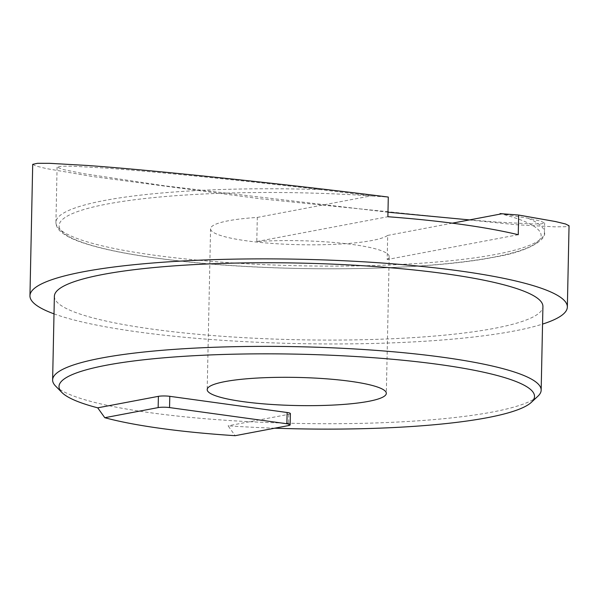 <?xml version="1.0" encoding="UTF-8"?>
<svg xmlns="http://www.w3.org/2000/svg" width="599" height="599" viewBox="0 0 599 599"><rect width="100%" height="100%" fill="white"/><g stroke="black" fill="none" stroke-linecap="round" stroke-linejoin="round"><path stroke-width="0.45" stroke-dasharray="3 2.25" d="M55.602 386.085A244.325 38.343 -178.8 0 0 238.095 421.067A244.325 38.343 -178.8 0 0 492.46 412.022A244.325 38.343 -178.8 0 0 537.939 396.186M54.374 296.295A244.325 38.343 -178.8 0 0 221.136 336.196A244.325 38.343 -178.8 0 0 494.212 328.387A244.325 38.343 -178.8 0 0 542.919 306.531M500.038 213.596L528.063 218.268L540.373 221.031L544.671 222.963L541.436 223.839L531.897 223.951L496.436 222.027L469.534 219.908M387.972 212.203L164.658 185.832L82.49 173.47L62.97 169.495L57.085 167.136L61.435 166.193L72.524 166.215L105.319 168.072C151.03 171.262 241.464 180.321 320.428 189.621L372.96 196.06A241.068 37.834 -178.8 0 0 370.878 195.918L388.294 197.064M389.193 256.649A89.588 14.062 1.2 0 0 256.799 241.547L257.3 217.422A89.588 14.062 -178.8 0 0 228.429 220.754A89.588 14.062 -178.8 0 0 210.563 228.773A89.588 14.062 -178.8 0 0 271.706 243.404A89.588 14.062 -178.8 0 0 371.837 240.536A89.588 14.062 -178.8 0 0 387.68 235.407L387.171 259.532A89.588 14.062 1.2 0 0 389.193 256.649L386.325 393.356M54.007 313.861A268.756 42.177 -178.8 0 0 513.762 331.09A268.756 42.177 -178.8 0 0 542.552 324.096M32.705 164.351L35.91 166.028L46.393 168.589L92.059 176.45L260.153 198.748L515.994 224.722L554.711 226.834L565.381 226.722L569.05 225.756M452.29 223.172L387.68 235.407M257.3 217.422L370.878 195.918A241.068 37.834 -178.8 0 0 107.176 204.027A241.068 37.834 -178.8 0 0 155.71 257.989A241.068 37.834 -178.8 0 0 493.082 257.263A241.068 37.834 -178.8 0 0 501.251 213.903M274.731 428.195A237.81 37.325 1.2 0 1 228.092 425.814L235.152 435.69M372.96 196.06L371.313 195.836M518.255 234.711L387.171 259.532M256.799 241.547L387.882 216.726M290.388 413.595A8.146 1.28 1.2 0 1 288.763 414.328L228.092 425.814M320.428 189.621A244.325 38.343 -178.8 0 0 104.638 200.455A244.325 38.343 -178.8 0 0 55.924 222.311A244.325 38.343 -178.8 0 0 222.686 262.22A244.325 38.343 -178.8 0 0 495.755 254.41A244.325 38.343 -178.8 0 0 544.469 232.547A244.325 38.343 -178.8 0 0 528.063 218.268M288.763 414.328L288.523 425.582M57.085 167.136L55.924 222.311C56.036 225.92 57.661 229.043 60.799 231.693C65.298 235.647 72.591 239.323 82.677 242.73C104.016 249.903 134.917 255.833 175.365 260.528C277.157 272.717 423.456 271.242 493.756 257.248C529.793 251.543 546.76 238.941 544.469 232.547L544.671 222.963M210.563 228.773L207.194 389.605"/><path stroke-width="0.9" d="M97.719 407.829L158.391 396.343L158.151 407.597L104.78 417.705L97.719 407.829A237.81 37.325 1.2 0 1 61.899 392.487A237.81 37.325 1.2 0 1 106.42 365.218A237.81 37.325 1.2 0 1 389.942 359.041A237.81 37.325 1.2 0 1 531.373 402.326A237.81 37.325 1.2 0 1 487.107 417.735A237.81 37.325 1.2 0 1 274.731 428.195M531.373 402.326L537.939 396.186A244.325 38.343 -178.8 0 0 541.167 390.159A244.325 38.343 -178.8 0 0 374.412 350.258A244.325 38.343 -178.8 0 0 101.336 358.067A244.325 38.343 -178.8 0 0 52.622 379.931A244.325 38.343 -178.8 0 0 55.602 386.085L61.899 392.487M541.167 390.159L542.919 306.531A244.325 38.343 -178.8 0 0 376.165 266.63A244.325 38.343 -178.8 0 0 103.088 274.432A244.325 38.343 -178.8 0 0 54.374 296.295L52.622 379.931M469.534 219.908L387.972 212.203M542.552 324.096A268.756 42.177 -178.8 0 0 567.35 307.04L569.05 225.756L565.613 224.004L555.505 221.548L518.667 215.048L500.038 213.596A241.068 37.834 1.2 0 1 501.251 213.903L452.29 223.172M225.059 381.585A89.588 14.062 -178.8 0 0 207.194 389.605A89.588 14.062 -178.8 0 0 268.337 404.235A89.588 14.062 -178.8 0 0 368.467 401.367A89.588 14.062 -178.8 0 0 386.325 393.356A89.588 14.062 -178.8 0 0 325.182 378.725A89.588 14.062 -178.8 0 0 225.059 381.585M518.667 215.048L518.255 234.711A268.756 42.177 -178.8 0 0 387.882 216.726L388.294 197.064C288.201 184.335 145.774 169.42 85.762 165.376L49.687 163.332L37.49 163.31L32.705 164.351L29.95 295.786A268.756 42.177 -178.8 0 0 54.007 313.861M567.35 307.04A268.756 42.177 -178.8 0 0 383.914 263.148A268.756 42.177 -178.8 0 0 83.531 271.736A268.756 42.177 -178.8 0 0 29.95 295.786M104.78 417.705A226.407 35.536 -178.8 0 0 235.152 435.69L288.523 425.582A8.146 1.28 1.2 0 0 290.148 424.856A8.146 1.28 1.2 0 0 286.884 423.763L169.547 407.575A8.146 1.28 1.2 0 0 158.151 407.597M501.685 213.821L501.251 213.903M158.391 396.343A8.146 1.28 1.2 0 1 169.787 396.321L287.123 412.501A8.146 1.28 1.2 0 1 290.388 413.595L290.148 424.856M169.787 396.321L169.547 407.575M287.123 412.501L286.884 423.763"/></g></svg>
